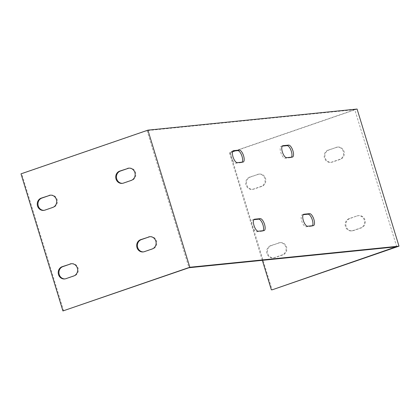 <?xml version="1.0" encoding="UTF-8"?>
<svg xmlns="http://www.w3.org/2000/svg" width="420" height="420" viewBox="0 0 420 420"><rect width="100%" height="100%" fill="white"/><g stroke="black" fill="none" stroke-linecap="round" stroke-linejoin="round"><path stroke-width="0.32" stroke-dasharray="2.1 1.58" d="M63.625 310.879L21.704 173.77L21 173.843M396.727 246.771L354.806 109.662L147.047 130.62L21.704 173.77M147.047 130.62L188.969 267.729M64.984 278.906A6.295 5.785 -95.8 0 0 65.341 278.885A6.295 5.785 -95.8 0 0 66.544 278.618L74.387 275.919A6.295 5.785 -95.8 0 0 78.209 268.679A6.295 5.785 -95.8 0 0 71.925 263.655A6.295 5.785 -95.8 0 0 71.573 263.702M44.026 210.352A6.295 5.785 -95.8 0 0 44.384 210.331A6.295 5.785 -95.8 0 0 45.581 210.063L53.429 207.365A6.295 5.785 -95.8 0 0 57.251 200.125A6.295 5.785 -95.8 0 0 50.962 195.101A6.295 5.785 -95.8 0 0 50.615 195.148M122.493 183.341A6.295 5.785 -95.8 0 0 122.85 183.314A6.295 5.785 -95.8 0 0 124.052 183.052L131.896 180.348A6.295 5.785 -95.8 0 0 135.718 173.108A6.295 5.785 -95.8 0 0 129.434 168.089A6.295 5.785 -95.8 0 0 129.082 168.137M143.456 251.895A6.295 5.785 -95.8 0 0 143.808 251.869A6.295 5.785 -95.8 0 0 145.01 251.606L152.859 248.903A6.295 5.785 -95.8 0 0 156.681 241.663A6.295 5.785 -95.8 0 0 150.392 236.644A6.295 5.785 -95.8 0 0 150.04 236.691M303.214 214.683L302.384 214.767A6.295 2.425 71 0 0 302.169 214.814A6.295 2.425 71 0 0 301.838 221.288A6.295 2.425 71 0 0 306.054 226.763L311.693 226.196A6.295 2.425 71 0 0 311.908 226.149A6.295 2.425 71 0 0 312.433 225.74M282.256 146.129L281.426 146.213A6.295 2.425 71 0 0 281.211 146.26A6.295 2.425 71 0 0 280.875 152.733A6.295 2.425 71 0 0 285.091 158.209L290.735 157.642A6.295 2.425 71 0 0 290.945 157.595A6.295 2.425 71 0 0 291.475 157.185M232.911 151.106L232.082 151.19A6.295 2.425 71 0 0 231.866 151.237A6.295 2.425 71 0 0 231.536 157.71A6.295 2.425 71 0 0 235.751 163.186L241.39 162.619A6.295 2.425 71 0 0 241.605 162.572A6.295 2.425 71 0 0 242.13 162.162M253.869 219.66L253.04 219.744A6.295 2.425 71 0 0 252.824 219.791A6.295 2.425 71 0 0 252.494 226.265A6.295 2.425 71 0 0 256.709 231.746L262.348 231.173A6.295 2.425 71 0 0 262.563 231.126A6.295 2.425 71 0 0 263.088 230.716M235.042 150.89L354.806 109.662M262.332 260.327L229.462 152.812L232.612 151.73M278.481 242.965A6.295 5.785 84.2 0 1 279.683 242.697A6.295 5.785 84.2 0 1 285.973 247.721A6.295 5.785 84.2 0 1 282.151 254.961L274.302 257.659A6.295 5.785 84.2 0 1 273.1 257.927A6.295 5.785 84.2 0 1 266.81 252.908A6.295 5.785 84.2 0 1 270.632 245.663L279.185 242.891L271.341 245.595A6.295 5.785 -95.8 0 0 267.514 252.835A6.295 5.785 -95.8 0 0 273.803 257.854A6.295 5.785 -95.8 0 0 275.006 257.591L282.854 254.888A6.295 5.785 -95.8 0 0 286.676 247.648A6.295 5.785 -95.8 0 0 280.387 242.629A6.295 5.785 -95.8 0 0 279.185 242.891M257.523 174.41A6.295 5.785 84.2 0 1 258.725 174.143A6.295 5.785 84.2 0 1 265.01 179.167A6.295 5.785 84.2 0 1 261.188 186.407L253.344 189.105A6.295 5.785 84.2 0 1 252.142 189.373A6.295 5.785 84.2 0 1 245.852 184.354A6.295 5.785 84.2 0 1 249.674 177.109L258.227 174.337L250.378 177.041A6.295 5.785 -95.8 0 0 246.556 184.28A6.295 5.785 -95.8 0 0 252.845 189.299A6.295 5.785 -95.8 0 0 254.047 189.037L261.896 186.333A6.295 5.785 -95.8 0 0 265.718 179.093A6.295 5.785 -95.8 0 0 259.429 174.074A6.295 5.785 -95.8 0 0 258.227 174.337M335.99 147.394A6.295 5.785 84.2 0 1 337.192 147.131A6.295 5.785 84.2 0 1 343.481 152.15A6.295 5.785 84.2 0 1 339.659 159.39L331.81 162.094A6.295 5.785 84.2 0 1 330.608 162.356A6.295 5.785 84.2 0 1 324.319 157.337A6.295 5.785 84.2 0 1 328.141 150.097L336.693 147.32L328.85 150.024A6.295 5.785 -95.8 0 0 325.022 157.264A6.295 5.785 -95.8 0 0 331.312 162.288A6.295 5.785 -95.8 0 0 332.514 162.02L340.363 159.322A6.295 5.785 -95.8 0 0 344.185 152.077A6.295 5.785 -95.8 0 0 337.895 147.058A6.295 5.785 -95.8 0 0 336.693 147.32M356.947 215.948A6.295 5.785 84.2 0 1 358.15 215.686A6.295 5.785 84.2 0 1 364.439 220.705A6.295 5.785 84.2 0 1 360.617 227.945L352.769 230.648A6.295 5.785 84.2 0 1 351.566 230.911A6.295 5.785 84.2 0 1 345.277 225.892A6.295 5.785 84.2 0 1 349.104 218.652L356.947 215.948L349.808 218.578A6.295 5.785 -95.8 0 0 345.986 225.818A6.295 5.785 -95.8 0 0 352.27 230.843A6.295 5.785 -95.8 0 0 353.472 230.575L361.321 227.876A6.295 5.785 -95.8 0 0 365.143 220.631A6.295 5.785 -95.8 0 0 358.853 215.612A6.295 5.785 -95.8 0 0 357.651 215.88M229.462 152.812L230.171 152.744L272.087 289.853M230.171 152.744L357.084 109.048M66.544 278.618L65.835 278.691M275.006 257.591L274.302 257.659M271.341 245.595L270.632 245.663M74.387 275.919L73.684 275.987M282.854 254.888L282.151 254.961M45.581 210.063L44.877 210.137M254.047 189.037L253.344 189.105M250.378 177.041L249.674 177.109M53.429 207.365L52.726 207.433M261.896 186.333L261.188 186.407M123.344 183.12L124.052 183.052M328.141 150.097L328.85 150.024M331.81 162.094L332.514 162.02M131.192 180.422L131.896 180.348M339.659 159.39L340.363 159.322M144.307 251.674L145.01 251.606M349.104 218.652L349.808 218.578M352.769 230.648L353.472 230.575M152.15 248.976L152.859 248.903M360.617 227.945L361.321 227.876M313.262 225.656L311.693 226.196M303.539 214.368L302.384 214.767M307.624 226.222L306.054 226.763M292.299 157.101L290.735 157.642M282.581 145.814L281.426 146.213M286.661 157.668L285.091 158.209M242.959 162.078L241.39 162.619M233.237 150.796L232.082 151.19M237.321 162.65L235.751 163.186M263.918 230.633L262.348 231.173M254.2 219.35L253.04 219.744M258.279 231.205L256.709 231.746M64.633 278.954L65.341 278.885M273.1 257.927L273.803 257.854M71.216 263.728L71.925 263.655M279.683 242.697L280.387 242.629M43.675 210.399L44.384 210.331M252.142 189.373L252.845 189.299M50.258 195.174L50.962 195.101M258.725 174.143L259.429 174.074M122.85 183.314L122.141 183.388M331.312 162.288L330.608 162.356M129.434 168.089L128.725 168.158M337.895 147.058L337.192 147.131M143.808 251.869L143.105 251.942M352.27 230.843L351.566 230.911M150.392 236.644L149.688 236.712M358.853 215.612L358.15 215.686M311.908 226.149L313.478 225.608M302.169 214.814L303.739 214.274M290.945 157.595L292.514 157.054M281.211 146.26L282.781 145.719M241.605 162.572L243.175 162.031M231.866 151.237L233.436 150.696M262.563 231.126L264.133 230.585M252.824 219.791L254.394 219.251"/><path stroke-width="0.63" d="M189.829 267.257L62.916 310.952L188.969 267.729L396.023 246.839L272.087 289.853L399 246.157L189.829 267.257L147.913 130.148L355.672 109.189L357.084 109.048L399 246.157M71.573 263.702A6.295 5.785 -95.8 0 0 70.723 263.923L62.874 266.621A6.295 5.785 -95.8 0 0 59.015 273.677A6.295 5.785 -95.8 0 0 64.984 278.906M50.615 195.148A6.295 5.785 -95.8 0 0 49.76 195.368L41.916 198.067A6.295 5.785 -95.8 0 0 38.057 205.123A6.295 5.785 -95.8 0 0 44.026 210.352M129.082 168.137A6.295 5.785 -95.8 0 0 128.231 168.352L120.383 171.055A6.295 5.785 -95.8 0 0 116.524 178.106A6.295 5.785 -95.8 0 0 122.493 183.341M150.04 236.691A6.295 5.785 -95.8 0 0 149.189 236.906L141.341 239.61A6.295 5.785 -95.8 0 0 137.482 246.661A6.295 5.785 -95.8 0 0 143.456 251.895M312.433 225.74A6.295 2.425 71 0 0 311.966 218.899A6.295 2.425 71 0 0 308.023 214.2L303.214 214.683M291.475 157.185A6.295 2.425 71 0 0 291.002 150.344A6.295 2.425 71 0 0 287.065 145.646L282.256 146.129M242.13 162.162A6.295 2.425 71 0 0 241.663 155.321A6.295 2.425 71 0 0 237.72 150.623L232.911 151.106M263.088 230.716A6.295 2.425 71 0 0 262.621 223.876A6.295 2.425 71 0 0 258.683 219.177L253.869 219.66M309.593 213.659A6.295 2.425 -109 0 1 313.808 219.14A6.295 2.425 -109 0 1 313.478 225.608A6.295 2.425 -109 0 1 313.262 225.656L307.624 226.222A6.295 2.425 -109 0 1 303.408 220.747A6.295 2.425 -109 0 1 303.739 214.274A6.295 2.425 -109 0 1 303.954 214.226L309.593 213.659L308.023 214.2M288.635 145.105A6.295 2.425 -109 0 1 292.85 150.586A6.295 2.425 -109 0 1 292.514 157.054A6.295 2.425 -109 0 1 292.299 157.101L286.661 157.668A6.295 2.425 -109 0 1 282.445 152.192A6.295 2.425 -109 0 1 282.781 145.719A6.295 2.425 -109 0 1 282.996 145.672L288.635 145.105L287.065 145.646M239.29 150.082A6.295 2.425 -109 0 1 243.506 155.563A6.295 2.425 -109 0 1 243.175 162.031A6.295 2.425 -109 0 1 242.959 162.078L237.321 162.65A6.295 2.425 -109 0 1 233.105 157.169A6.295 2.425 -109 0 1 233.436 150.696A6.295 2.425 -109 0 1 233.651 150.649L239.29 150.082L237.72 150.623M260.248 218.636A6.295 2.425 -109 0 1 264.464 224.117A6.295 2.425 -109 0 1 264.133 230.585A6.295 2.425 -109 0 1 263.918 230.633L258.279 231.205A6.295 2.425 -109 0 1 254.063 225.724A6.295 2.425 -109 0 1 254.394 219.251A6.295 2.425 -109 0 1 254.609 219.203L260.248 218.636L258.683 219.177M62.916 310.952L21 173.843L147.913 130.148M70.014 263.991A6.295 5.785 84.2 0 1 71.216 263.728A6.295 5.785 84.2 0 1 77.506 268.748A6.295 5.785 84.2 0 1 73.684 275.987L65.835 278.691A6.295 5.785 84.2 0 1 64.633 278.954A6.295 5.785 84.2 0 1 58.349 273.935A6.295 5.785 84.2 0 1 62.171 266.695L70.723 263.923M49.056 195.436A6.295 5.785 84.2 0 1 50.258 195.174A6.295 5.785 84.2 0 1 56.548 200.193A6.295 5.785 84.2 0 1 52.726 207.433L44.877 210.137A6.295 5.785 84.2 0 1 43.675 210.399A6.295 5.785 84.2 0 1 37.385 205.38A6.295 5.785 84.2 0 1 41.212 198.14L49.76 195.368M127.523 168.425A6.295 5.785 84.2 0 1 128.725 168.158A6.295 5.785 84.2 0 1 135.014 173.177A6.295 5.785 84.2 0 1 131.192 180.422L123.344 183.12A6.295 5.785 84.2 0 1 122.141 183.388A6.295 5.785 84.2 0 1 115.857 178.369A6.295 5.785 84.2 0 1 119.679 171.124L128.231 168.352M148.486 236.98A6.295 5.785 84.2 0 1 149.688 236.712A6.295 5.785 84.2 0 1 155.972 241.736A6.295 5.785 84.2 0 1 152.15 248.976L144.307 251.674A6.295 5.785 84.2 0 1 143.105 251.942A6.295 5.785 84.2 0 1 136.815 246.923A6.295 5.785 84.2 0 1 140.637 239.678L149.189 236.906M232.612 151.73L235.042 150.89M262.332 260.327L271.383 289.921M62.874 266.621L62.171 266.695M41.916 198.067L41.212 198.14M119.679 171.124L120.383 171.055M140.637 239.678L141.341 239.61M303.954 214.226L303.539 214.368M282.996 145.672L282.581 145.814M233.651 150.649L233.237 150.796M254.609 219.203L254.2 219.35"/></g></svg>
